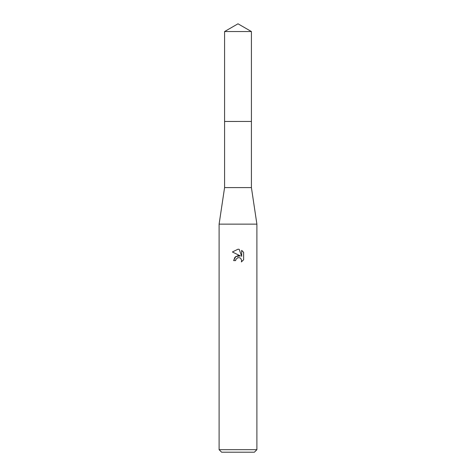 <?xml version="1.0" encoding="UTF-8"?>
<svg xmlns="http://www.w3.org/2000/svg" width="476" height="476" viewBox="0 0 476 476"><rect width="100%" height="100%" fill="white"/><g stroke="black" fill="none" stroke-linecap="round" stroke-linejoin="round"><path stroke-width="0.71" d="M251.417 121.457L251.417 187.598L224.583 187.598L224.583 121.457L251.423 121.451L224.577 121.451L224.583 31.547L238 23.8L251.417 31.547L251.423 121.451M224.583 187.598L219.103 224.142L256.897 224.142L256.897 449.677L219.103 449.677L221.62 452.2L254.38 452.2L256.897 449.677M238 257.641L235.959 259.236L235.638 260.61L233.651 260.61L234.882 257.296L238 255.642L240.41 255.933L232.383 251.977L238 249.21L239.22 249.341L241.671 256.397L241.671 250.352L243.617 252.322L243.617 259.777L241.356 261.937L241.677 260.586L240.796 258.456L239.815 257.802L238 257.641L239.815 257.802L240.796 258.456L241.677 260.586L241.356 261.937L243.617 259.777M235.638 260.61L235.84 259.503M240.41 255.933L235.781 256.493L233.651 260.61M237.536 257.784L237.982 257.647M243.617 252.322L241.671 250.358M239.22 249.341L238.178 249.216M238 249.21L232.383 251.977M224.583 31.547L251.417 31.547M251.417 187.598L256.897 224.142M219.103 224.142L219.103 449.677"/></g></svg>
